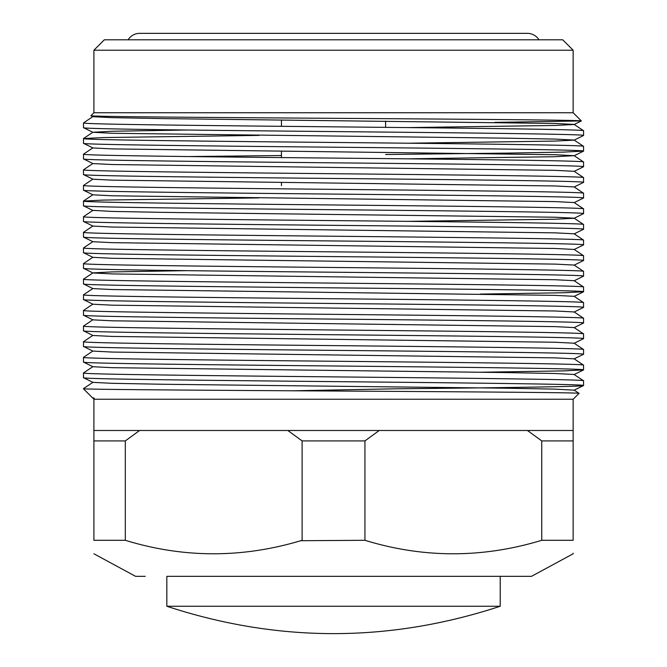 <?xml version="1.0" encoding="UTF-8"?>
<svg xmlns="http://www.w3.org/2000/svg" width="667" height="667" viewBox="0 0 667 667"><rect width="100%" height="100%" fill="white"/><g stroke="black" fill="none" stroke-linecap="round" stroke-linejoin="round"><path stroke-width="1" d="M128.097 39.812A13.648 13.648 0 0 1 139.695 33.35L527.364 33.35A13.648 13.648 0 0 1 538.961 39.812M281.441 185.668L281.441 182.525M281.441 157.579L281.441 151.276M281.441 126.33L281.441 120.018M385.618 127.355L385.618 121.086M83.492 388.819L92.354 397.682L94.272 398.199L92.713 398.041L93.905 399.241L573.145 399.241L579.023 393.363C582.991 392.58 463.915 391.787 331.632 391.012C199.5 390.253 80.757 389.436 83.492 388.711L83.517 388.561M92.354 397.682L94.272 398.199M83.475 388.594L92.913 382.358L83.492 377.705C79.99 378.998 200 380.315 333.525 381.616C467.05 382.908 587.068 384.225 583.567 385.518C584.842 386.627 504.36 387.694 394.589 388.819L293.213 390.787M573.145 50.225L93.905 50.225L104.327 39.812L562.731 39.812L573.145 50.225L573.145 112.74L93.905 112.74L90.945 115.699L92.913 116.692L112.156 117.65L163.357 118.601L555.161 123.462L574.162 124.421L583.567 130.749C587.068 129.448 467.05 128.139 333.525 126.838C208.529 125.613 93.63 124.404 84.567 123.153L84.167 122.478L83.492 123.153L84.567 123.153M90.945 115.699C86.852 116.583 204.661 117.467 335.751 118.334C466.592 119.21 583.85 120.077 581.349 120.944L494.797 122.386M573.145 112.74L581.349 120.944M92.913 382.358L112.156 383.317L163.357 384.267L503.702 388.169L555.161 389.128L574.137 390.17L583.567 385.518L583.542 380.749L574.137 374.546L583.517 369.935L563.557 370.894L480.265 372.228M583.567 380.782C587.068 379.49 467.05 378.172 333.525 376.88C200 375.579 79.99 374.27 83.492 372.97L92.888 366.65M83.492 377.705L83.492 372.97M583.567 224.512C587.068 223.212 467.05 221.903 333.525 220.602C200 219.31 79.99 217.992 83.492 216.7L92.888 210.372L112.156 211.414L163.357 212.364L555.161 217.225L574.162 218.184L583.542 224.479L583.567 229.248C587.068 227.947 467.05 226.638 333.525 225.338C200 224.045 79.99 222.728 83.492 221.436L92.913 226.08L112.156 227.038L555.161 232.85L574.162 233.817L583.542 240.103L583.567 244.872C587.068 243.58 467.05 242.263 333.525 240.962C200 239.67 79.99 238.352 83.492 237.06L92.913 241.712L112.156 242.663L555.161 248.483L574.162 249.441L583.542 255.736L583.567 260.497C587.068 259.205 467.05 257.887 333.525 256.595C200 255.294 79.99 253.985 83.492 252.685L92.913 257.337L112.156 258.296L555.161 264.107L574.162 265.066L583.542 271.361L583.567 276.13C587.068 274.829 467.05 273.52 333.525 272.219C200 270.927 79.99 269.61 83.492 268.317L92.913 272.961L112.156 273.92L555.161 279.731L574.162 280.699L583.542 286.985L583.567 291.754C587.068 290.462 467.05 289.144 333.525 287.852C200 286.552 79.99 285.234 83.492 283.942L92.913 288.594L112.156 289.545L555.161 295.364L574.162 296.323L583.542 302.618L583.567 307.379C587.068 306.086 467.05 304.769 333.525 303.477C200 302.176 79.99 300.867 83.492 299.566L92.913 304.219L112.156 305.178L555.161 310.989L574.162 311.948L583.542 318.242L583.567 323.011C587.068 321.711 467.05 320.402 333.525 319.101C200 317.809 79.99 316.492 83.492 315.199L92.913 319.852L112.156 320.802L555.161 326.622L574.162 327.58L583.542 333.867L583.567 338.636C587.068 337.344 467.05 336.026 333.525 334.734C200 333.433 79.99 332.116 83.492 330.824L92.913 335.476L112.156 336.435L555.161 342.246L574.162 343.205L583.542 349.5L583.567 354.269C587.068 352.968 467.05 351.651 333.525 350.358C200 349.058 79.99 347.749 83.492 346.448L92.913 351.1L112.156 352.059L555.161 357.871L574.162 358.838L583.542 365.124L583.567 369.893C587.068 368.593 467.05 367.284 333.525 365.983C200 364.691 79.99 363.373 83.492 362.081L92.913 366.733L112.156 367.684L503.702 372.545L555.161 373.503L574.162 374.462M583.567 365.157C587.068 363.865 467.05 362.548 333.525 361.247C200 359.955 79.99 358.638 83.492 357.345L92.888 351.017M83.492 362.081L83.492 357.345M583.567 349.533C587.068 348.232 467.05 346.915 333.525 345.623C200 344.33 79.99 343.013 83.492 341.712L92.888 335.393M83.492 346.448L83.492 341.712M583.567 333.9C587.068 332.608 467.05 331.291 333.525 329.998C200 328.698 79.99 327.389 83.492 326.088L92.888 319.768M83.492 330.824L83.492 326.088M583.567 318.276C587.068 316.975 467.05 315.666 333.525 314.365C200 313.073 79.99 311.756 83.492 310.463L92.888 304.135M83.492 315.199L83.492 310.463M583.567 302.651C587.068 301.351 467.05 300.033 333.525 298.741C200 297.449 79.99 296.131 83.492 294.831L92.888 288.511M83.492 299.566L83.492 294.831M583.567 287.018C587.068 285.726 467.05 284.409 333.525 283.116C200 281.816 79.99 280.499 83.492 279.206L92.888 272.886L111.898 271.919L186.793 270.652M83.492 283.942L83.492 279.206M583.567 271.394C587.068 270.093 467.05 268.784 333.525 267.484C200 266.191 79.99 264.874 83.492 263.582L92.888 257.254M83.492 268.317L83.492 263.582M583.567 255.769C587.068 254.469 467.05 253.152 333.525 251.859C200 250.559 79.99 249.25 83.492 247.949L92.888 241.629M83.492 252.685L83.492 247.949M583.567 240.137C587.068 238.844 467.05 237.527 333.525 236.235C200 234.934 79.99 233.617 83.492 232.324L92.888 226.005M83.492 237.06L83.492 232.324M83.492 221.436L83.492 216.7M186.793 130.007L111.898 131.274L92.863 132.274L112.156 133.275L503.702 138.136L555.161 139.086L574.162 140.053L583.542 146.34L583.567 151.109C587.068 149.817 467.05 148.499 333.525 147.199C200 145.906 79.99 144.589 83.492 143.297L92.913 147.949L112.156 148.899L555.161 154.719L574.162 155.678L583.542 161.964L583.567 166.733C587.068 165.441 467.05 164.124 333.525 162.831C200 161.531 79.99 160.222 83.492 158.921L92.913 163.573L112.156 164.532L555.161 170.343L574.162 171.302L583.542 177.597L583.567 182.366C587.068 181.065 467.05 179.756 333.525 178.456C200 177.164 79.99 175.846 83.492 174.554L92.913 179.198L112.156 180.157L555.161 185.968L574.162 186.935L583.542 193.222L583.567 197.991C587.068 196.698 467.05 195.381 333.525 194.08C200 192.788 79.99 191.471 83.492 190.178L92.913 194.831L112.156 195.781L555.161 201.601L574.162 202.56L583.542 208.846L583.567 213.615C587.068 212.323 467.05 211.005 333.525 209.713C200 208.412 79.99 207.103 83.492 205.803L92.913 210.455M583.567 208.879C587.068 207.587 467.05 206.27 333.525 204.977C200 203.677 79.99 202.368 83.492 201.067L103.235 200.075L259.021 197.907M83.492 205.803L83.492 201.067M583.567 193.255C587.068 191.963 467.05 190.645 333.525 189.353C200 188.052 79.99 186.735 83.492 185.443L92.888 179.123M83.492 190.178L83.492 185.443M583.567 177.63C587.068 176.33 467.05 175.021 333.525 173.72C200 172.428 79.99 171.111 83.492 169.818L92.888 163.49M83.492 174.554L83.492 169.818M583.567 161.998C587.068 160.705 467.05 159.388 333.525 158.096C200 156.795 79.99 155.486 83.492 154.185L92.888 147.866M83.492 158.921L83.492 154.185M583.567 146.373C587.068 145.081 467.05 143.764 333.525 142.463C200 141.171 79.99 139.853 83.492 138.561L103.235 137.56L259.021 135.401M83.492 143.297L83.492 138.561M583.567 130.749L583.567 135.484C587.068 134.184 467.05 132.866 333.525 131.574C200 130.282 79.99 128.964 83.492 127.664L92.913 132.316M83.492 127.664L83.492 123.153M583.567 354.269L574.162 358.838M583.567 338.636L574.137 343.288M583.567 323.011L574.137 327.664M583.567 307.379L574.137 312.031M583.567 291.754L563.557 292.755L480.265 294.089M583.567 276.13L574.137 280.782M583.567 260.497L574.137 265.149M583.567 244.872L574.137 249.525M583.567 229.248L574.137 233.9M583.567 213.615L574.137 218.267L554.894 219.226L408.037 221.352M583.567 197.991L574.137 202.643M583.567 182.366L574.137 187.018M583.567 166.733L574.137 171.386M583.567 151.109L563.557 152.109L510.33 153.06L385.618 154.502M281.441 155.528L189.27 156.553M583.567 135.484L574.137 140.137L554.894 141.087L408.037 143.213M93.905 399.241L93.905 430.49L139.611 430.49L125.313 440.912L125.313 540.295C183.95 558.279 242.88 558.279 302.118 540.295L302.118 440.912L287.827 430.49L139.611 430.49M573.145 399.241L573.145 430.49L287.827 430.49M93.905 50.225L93.905 112.74M333.525 576.346L531.474 576.346L166.833 576.346L166.833 606.261L500.217 606.261L500.217 576.346M84.167 122.478L92.888 116.608M581.332 120.969L574.137 124.504L554.894 125.463L408.037 127.589M574.162 155.678L554.894 156.712L408.037 158.838M573.145 430.49L573.145 540.295C573.145 558.279 573.145 558.279 573.145 540.295L541.737 540.295L541.737 440.912L527.447 430.49M521.777 576.346L531.474 576.346L573.145 553.785L573.145 553.243M379.231 430.49L364.932 440.912L364.932 540.295C423.57 558.279 482.508 558.279 541.737 540.295M541.737 440.912L573.145 440.912M302.118 440.912L364.932 440.912M125.313 540.295L93.905 540.295C93.905 558.279 93.905 558.279 93.905 540.295L93.905 430.49M93.905 440.912L125.313 440.912M364.932 540.295L300.75 540.712M169.043 550.383L160.989 549.041M408.663 550.383L400.609 549.041M145.273 576.346L135.584 576.346L93.905 553.785M579.014 393.347L574.162 390.087M83.517 201.034L92.888 194.747M83.517 138.528L92.888 132.233M574.137 155.761L583.517 151.151M574.137 296.406L583.517 291.804M166.833 606.261C277.964 642.738 389.094 642.738 500.217 606.261"/></g></svg>
